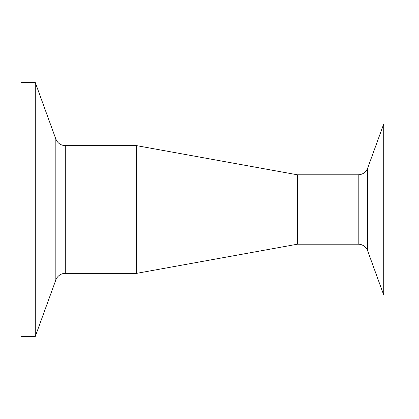 <?xml version="1.0" encoding="UTF-8"?>
<svg xmlns="http://www.w3.org/2000/svg" width="419" height="419" viewBox="0 0 419 419"><rect width="100%" height="100%" fill="white"/><g stroke="black" fill="none" stroke-linecap="round" stroke-linejoin="round"><path stroke-width="0.63" d="M367.646 168.192C365.881 172.371 362.728 174.576 358.198 174.807L358.198 244.193A10.056 10.056 0 0 1 367.646 250.808L367.646 168.192L383.72 124.024L383.72 294.976L398.05 294.976L398.05 124.024L383.72 124.024M358.198 244.193L297.49 244.193L297.49 174.807L136.594 145.644L65.291 145.644C60.755 145.414 57.602 143.209 55.837 139.029L55.837 279.971A10.056 10.056 0 0 1 65.291 273.356L65.291 145.644M35.28 82.543L20.95 82.543L20.95 336.457L35.28 336.457L35.28 82.543L55.837 139.029M297.49 244.193L136.594 273.356L136.594 145.644M367.646 250.808L383.72 294.976M358.198 174.807L297.49 174.807M55.837 279.971L35.28 336.457M136.594 273.356L65.291 273.356"/></g></svg>
